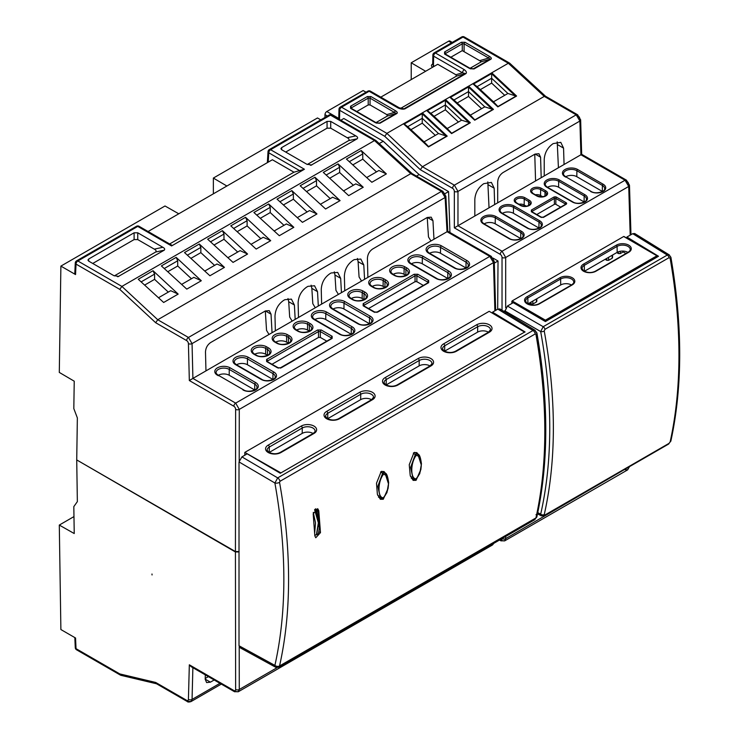 <?xml version="1.0" encoding="UTF-8"?>
<svg xmlns="http://www.w3.org/2000/svg" width="739" height="739" viewBox="0 0 739 739"><rect width="100%" height="100%" fill="white"/><g stroke="black" fill="none" stroke-linecap="round" stroke-linejoin="round"><path stroke-width="1.11" d="M504.682 311.84L507.416 306.038L513.245 302.676L545.41 321.567L658.504 256.267L626.903 237.053L632.732 233.69L667.289 255.057L669.22 254.872M616.751 252.609L618.451 253.588L620.27 253.588L623.153 251.916L625.961 253.542M531.018 302.103L531.018 304.062L529.318 303.082M531.018 304.062L532.837 304.062L532.837 301.05L527.923 303.895L527.831 297.937A1.035 0.591 -120 0 0 527.101 296.69A8.739 5.044 0 0 0 527.101 303.821A8.739 5.044 0 0 0 539.461 303.821A1.035 0.591 -120 0 0 538.74 304.2M571.478 284.995A7.584 4.379 180 0 0 560.707 284.958L536.486 298.953L536.394 302.011L532.837 304.062M536.394 302.011L536.394 300.958L536.394 302.011M605.093 259.334L606.793 260.313L608.613 260.313L612.16 258.262L612.252 255.204L584.383 271.296A7.584 4.379 180 0 1 584.383 271.296L584.3 265.338A7.713 4.452 0 0 0 583.662 265.754A7.713 4.452 0 0 0 582.036 268.543A7.713 4.452 0 0 0 584.059 271.49M226.882 186.016L213.359 178.071L317.484 117.963L320.781 119.866M244.812 455.215L244.812 452.397L489.2 311.304L524.561 332.088L280.293 473.265L247.205 453.829L241.921 456.887L239.011 461.93L239.011 645.757L239.889 647.65L241.921 647.438L274.89 665.479M533.068 330.462L500.746 310.814L499.924 308.939L497.837 309.133L492.553 312.181L525.078 331.95L524.57 332.245M524.561 332.088L280.802 472.978M492.553 313.271L492.553 312.181M536.006 514.64A3.353 2.319 -167.5 0 1 536.902 516.681C548.735 462.328 548.744 401.092 536.92 333.021A3.353 1.45 170 0 0 536.006 332.245L535.119 330.333L499.943 308.948M535.018 330.278L532.995 330.499L277.698 477.893L274.89 483.001A3.353 1.46 -10.2 0 0 279.545 482.345C284.552 510.335 287.48 537.447 288.321 563.691A505.504 291.859 60 0 1 288.579 579.274C288.57 610.257 285.559 639.152 279.545 665.959L535.932 517.928C540.846 495.684 543.728 471.916 544.56 446.642A505.504 291.859 -120 0 0 544.809 431.345C544.8 400.353 541.835 368.013 535.932 334.324L535.258 333.926A3.353 1.931 -120 0 0 532.995 330.499L497.837 309.133M535.258 333.926L279.961 481.32L279.545 482.345M314.832 535.867L313.188 513.845L317.687 508.672L318.768 510.621L320.477 532.616L315.765 537.752L314.832 535.867M419.336 455.686L416.796 452.601L413.942 452.656L409.249 464.729L410.219 475.574L413.147 480.368L416.057 480.341L421.018 469.062M388.234 487.989L383.273 499.268L380.363 499.296L377.389 494.354L376.493 483.251L381.158 471.584L384.012 471.528L386.543 474.614M239.011 461.93L274.89 483.001A502.141 292.432 -120.4 0 1 274.89 665.396L275.647 667.225M275.702 667.262L277.698 667.021A3.353 1.931 -120 0 0 279.305 667.178M280.811 472.821L244.812 452.397M269.116 452.499A7.612 4.397 180 0 1 269.227 452.434L269.31 447.04A7.501 4.332 0 0 0 267.121 450.042A7.501 4.332 0 0 0 268.719 452.776M313.077 433.47A7.612 4.397 180 0 0 302.196 433.405L269.227 452.434M488.479 332.199A7.612 4.397 180 0 0 477.606 332.134L444.638 351.164L444.721 345.769L477.69 326.73A1.543 0.896 -120 0 0 476.59 324.818A9.044 5.219 0 0 1 488.95 324.587A9.044 5.219 0 0 1 490.169 331.682A9.044 5.219 0 0 1 489.384 332.199L456.416 351.237A1.543 0.896 -120 0 0 455.64 351.164A1.543 0.896 -120 0 0 455.326 351.773M327.589 418.745A7.612 4.397 180 0 1 327.7 418.68L327.783 413.277A1.543 0.896 -120 0 0 326.684 411.364A9.044 5.219 0 0 0 325.899 411.882A9.044 5.219 0 0 0 327.118 418.985A9.044 5.219 0 0 0 339.478 418.745A1.543 0.896 -120 0 0 338.702 418.671A1.543 0.896 -120 0 0 338.388 419.281M371.541 399.707A7.612 4.397 180 0 0 360.669 399.642L327.7 418.68M386.054 384.991A7.612 4.397 180 0 1 386.164 384.927L419.133 365.888A7.612 4.397 180 0 1 430.015 365.953M494.299 263.139L498.021 260.987L493.079 258.123M497.68 309.225L498.021 260.987M430.948 240.988L428.472 236.923L427.234 217.488L372.622 249.025C369.361 251.278 367.625 254.447 367.412 258.521L367.883 277.393L344.753 290.75L344.383 276.146C344.743 269.347 347.635 264.072 353.066 260.313L354.258 259.62L360.826 259.056L363.791 264.941L364.576 279.305M361.547 281.051L359.071 276.986L358.101 261.661L363.791 264.941M357.39 258.474L358.101 261.661M338.416 294.408L335.94 290.344L334.97 275.019L340.661 278.298L341.446 292.653L344.753 290.75M334.259 271.832L334.97 275.019M315.285 307.766L312.809 303.692L311.84 288.367L317.521 291.656L318.315 306.011L321.622 304.108L321.253 289.503C321.613 282.704 324.504 277.421 329.936 273.67L331.127 272.977L337.695 272.414L340.661 278.298M311.128 285.189L311.84 288.367M292.154 321.114L289.679 317.049L288.709 301.724L294.39 305.013L295.184 319.368L298.491 317.456L298.122 302.851C298.482 296.062 301.373 290.778 306.805 287.018L307.997 286.335L314.555 285.771L317.521 291.656M287.988 298.547L288.709 301.724M269.024 334.471L266.548 330.407L265.31 310.98L210.698 342.508C207.437 344.771 205.701 347.94 205.488 352.013L205.959 370.886L275.351 330.813L274.991 316.209C275.351 309.41 278.243 304.135 283.674 300.376L284.866 299.692L291.425 299.119L294.39 305.013M445.035 193.646L448.582 191.604L419.115 174.589L383.255 141.26L343.829 118.499L340.827 120.235M449.94 232.489L448.582 191.604M410.588 263.684A7.713 4.452 180 0 1 409.157 261.116A7.713 4.452 180 0 1 413.36 257.126A7.713 4.452 180 0 1 421.424 257.495A7.713 4.452 180 0 1 422.329 257.939L447.825 272.663L447.779 278.501A7.658 4.416 180 0 1 447.825 278.529M411.401 263.814A7.658 4.416 180 0 1 422.283 263.786L422.329 257.939A1.284 0.739 -60 0 1 423.235 256.378L448.739 271.093A9.007 5.201 0 0 1 448.739 278.446A9.007 5.201 0 0 1 436.001 278.446L410.505 263.731A9.007 5.201 0 0 1 410.505 256.378A9.007 5.201 0 0 1 423.235 256.378M447.779 278.501L422.283 263.786M332.264 308.902A7.713 4.452 180 0 1 330.832 306.343A7.713 4.452 180 0 1 335.035 302.343A7.713 4.452 180 0 1 343.108 302.713A7.713 4.452 180 0 1 344.004 303.166L369.5 317.881L369.463 323.719A7.658 4.416 180 0 1 369.5 323.747M333.086 309.031A7.658 4.416 180 0 1 343.958 309.004L344.004 303.166A1.284 0.739 -60 0 1 344.91 301.595L370.415 316.32A9.007 5.201 0 0 1 370.415 323.664A9.007 5.201 0 0 1 357.676 323.664L332.18 308.948A9.007 5.201 0 0 1 332.18 301.595A9.007 5.201 0 0 1 344.91 301.595M369.463 323.719L343.958 309.004M314.047 319.414A7.713 4.452 180 0 1 312.615 316.855A7.713 4.452 180 0 1 316.819 312.865A7.713 4.452 180 0 1 324.892 313.234A7.713 4.452 180 0 1 325.788 313.678L351.293 328.402L351.247 334.24A7.658 4.416 180 0 1 351.293 334.268M314.869 319.544A7.658 4.416 180 0 1 325.742 319.516L325.788 313.678A1.284 0.739 -60 0 1 326.703 312.107L352.198 326.832A9.007 5.201 0 0 1 352.198 334.185A9.007 5.201 0 0 1 339.469 334.185L313.964 319.46A9.007 5.201 0 0 1 313.964 312.107A9.007 5.201 0 0 1 326.703 312.107M351.247 334.24L325.742 319.516M235.732 364.632A7.713 4.452 180 0 1 234.291 362.073A7.713 4.452 180 0 1 238.494 358.082A7.713 4.452 180 0 1 246.567 358.452A7.713 4.452 180 0 1 247.463 358.895L272.968 373.62L272.922 379.458A7.658 4.416 180 0 1 272.968 379.486M236.545 364.77A7.658 4.416 180 0 1 247.426 364.733L247.463 358.895A1.284 0.739 -60 0 1 248.378 357.325L273.873 372.05A9.007 5.201 0 0 1 273.873 379.403A9.007 5.201 0 0 1 261.144 379.403L235.639 364.678A9.007 5.201 0 0 1 235.639 357.325A9.007 5.201 0 0 1 248.378 357.325M272.922 379.458L247.426 364.733M218.328 375.283A7.658 4.416 180 0 1 229.21 375.255L254.706 389.97A7.658 4.416 180 0 1 254.752 389.998M392.372 274.197A7.713 4.452 180 0 1 390.94 271.638A7.713 4.452 180 0 1 395.143 267.638A7.713 4.452 180 0 1 403.217 268.017A7.713 4.452 180 0 1 404.113 268.46L405.933 269.513L405.887 275.351L404.067 274.298L404.113 268.46A1.284 0.739 -60 0 1 405.018 266.89L406.847 267.943A9.007 5.201 0 0 1 406.847 275.296A9.007 5.201 0 0 1 394.109 275.296L392.289 274.243A9.007 5.201 0 0 1 392.289 266.89A9.007 5.201 0 0 1 405.018 266.89M393.194 274.326A7.658 4.416 180 0 1 404.067 274.298M350.48 298.38A7.713 4.452 180 0 1 349.048 295.822A7.713 4.452 180 0 1 353.251 291.831A7.713 4.452 180 0 1 361.316 292.201A7.713 4.452 180 0 1 362.221 292.644L364.041 293.697L363.994 299.535A7.658 4.416 180 0 1 364.041 299.563M351.293 298.519A7.658 4.416 180 0 1 362.175 298.482L362.221 292.644A1.284 0.739 -60 0 1 363.126 291.074L364.946 292.127A9.007 5.201 0 0 1 364.946 299.48A9.007 5.201 0 0 1 352.217 299.48L350.397 298.427A9.007 5.201 0 0 1 350.397 291.074A9.007 5.201 0 0 1 363.126 291.074M363.994 299.535L362.175 298.482M371.431 286.289A7.713 4.452 180 0 1 369.99 283.73A7.713 4.452 180 0 1 374.193 279.739A7.713 4.452 180 0 1 382.266 280.109A7.713 4.452 180 0 1 383.162 280.552L384.982 281.605L384.945 287.443L383.116 286.39L383.162 280.552A1.284 0.739 -60 0 1 384.077 278.982L385.897 280.035A9.007 5.201 0 0 1 385.897 287.388A9.007 5.201 0 0 1 373.158 287.388L371.338 286.335A9.007 5.201 0 0 1 371.338 278.982A9.007 5.201 0 0 1 384.077 278.982M372.244 286.418A7.658 4.416 180 0 1 383.116 286.39M423.244 285.374L416.87 281.688L415.05 281.688L368.604 308.505M254.761 354.249A7.658 4.416 180 0 1 265.634 354.221L265.68 348.383A1.284 0.739 -60 0 1 266.594 346.813L268.414 347.866A9.007 5.201 0 0 1 268.747 355.016A9.007 5.201 0 0 1 256.405 355.588A9.007 5.201 0 0 1 255.676 355.219L253.856 354.166A9.007 5.201 0 0 1 253.523 347.016A9.007 5.201 0 0 1 265.864 346.434A9.007 5.201 0 0 1 266.594 346.813M253.939 354.12A7.713 4.452 180 0 1 252.507 351.561A7.713 4.452 180 0 1 256.867 347.515A7.713 4.452 180 0 1 265.061 348.06A7.713 4.452 180 0 1 265.68 348.383L267.5 349.436L267.453 355.274L265.634 354.221M295.84 329.936A7.713 4.452 180 0 1 294.399 327.368A7.713 4.452 180 0 1 298.759 323.331A7.713 4.452 180 0 1 306.953 323.876A7.713 4.452 180 0 1 307.572 324.19L309.392 325.243L309.355 331.081A7.658 4.416 180 0 1 309.401 331.109M296.653 330.065A7.658 4.416 180 0 1 307.526 330.037L307.572 324.19A1.284 0.739 -60 0 1 308.486 322.629L310.306 323.673A9.007 5.201 0 0 1 310.639 330.823A9.007 5.201 0 0 1 298.297 331.405A9.007 5.201 0 0 1 297.568 331.026L295.748 329.973A9.007 5.201 0 0 1 295.415 322.832A9.007 5.201 0 0 1 307.757 322.25A9.007 5.201 0 0 1 308.486 322.629M309.355 331.081L307.526 330.037M275.702 342.157A7.658 4.416 180 0 1 286.584 342.129L286.63 336.291A1.284 0.739 -60 0 1 287.536 334.721L289.355 335.774A9.007 5.201 0 0 1 289.697 342.914A9.007 5.201 0 0 1 277.347 343.496A9.007 5.201 0 0 1 276.626 343.118L274.806 342.074A9.007 5.201 0 0 1 274.465 334.924A9.007 5.201 0 0 1 286.815 334.342A9.007 5.201 0 0 1 287.536 334.721M274.89 342.028A7.713 4.452 180 0 1 273.458 339.469A7.713 4.452 180 0 1 277.818 335.423A7.713 4.452 180 0 1 286.011 335.968A7.713 4.452 180 0 1 286.63 336.291L288.45 337.335L288.404 343.182L286.584 342.129M326.703 341.104L320.329 337.427L318.509 337.427L272.063 364.244M428.805 253.163A7.713 4.452 180 0 1 427.364 250.604A7.713 4.452 180 0 1 431.567 246.614A7.713 4.452 180 0 1 439.64 246.983A7.713 4.452 180 0 1 440.536 247.426L466.041 262.151L465.995 267.989A7.658 4.416 180 0 1 466.041 268.017M429.618 253.292A7.658 4.416 180 0 1 440.499 253.265L440.536 247.426A1.284 0.739 -60 0 1 441.451 245.856L466.946 260.581A9.007 5.201 0 0 1 466.946 267.934A9.007 5.201 0 0 1 454.217 267.934L428.712 253.209A9.007 5.201 0 0 1 428.712 245.856A9.007 5.201 0 0 1 441.451 245.856M465.995 267.989L440.499 253.265M265.31 310.98L269.245 310.639L271.028 314.167L272.054 332.726M427.234 217.488L431.179 217.146L432.952 220.684L433.978 239.233L447.123 231.704L489.855 256.368M205.959 370.886L192.907 378.414L192.057 343.598L188.445 337.464L441.46 191.392L445.127 197.489L447.03 231.704L489.818 256.387A2.577 1.487 -60 0 1 491.112 256.257A2.577 1.487 -60 0 1 491.638 257.403A2.577 1.46 -120.9 0 1 493.495 260.507A2.577 1.487 178.4 0 1 494.252 261.523A2.577 1.487 178.4 0 1 493.495 262.613L489.818 256.387L235.667 403.124A2.577 1.487 120 0 0 233.847 406.238A2.577 1.515 60.9 0 1 235.639 409.378L235.427 551.553L76.727 459.926L77.355 417.914L73.817 408.593L74.233 381.195L59.296 372.419L60.884 266.105L165.009 205.987L178.773 213.793M295.184 319.368L275.351 330.813M318.315 306.011L298.491 317.456M341.446 292.653L321.622 304.108M433.978 239.233L367.883 277.393M239.205 460.6L239.279 409.388L235.667 403.124L192.907 378.414L189.332 380.539L233.847 406.238M375.671 140.355L331.774 115.007A2.577 1.487 120 0 1 332.31 116.152L374.553 140.539L121.889 286.418L119.801 289.374L76.034 264.109A2.577 1.515 -177.4 0 1 75.276 262.982L74.796 273.458L75.554 274.566L60.884 266.105M239.066 551.553L235.427 551.553M77.087 460.138L235.427 551.968L239.066 551.968M76.727 460.342L77.355 501.624L73.817 506.612L74.233 533.54L59.296 525.069L60.884 629.545L75.554 638.006L76.034 648.657A2.577 1.487 120 0 0 76.56 649.793A2.577 1.487 120 0 0 77.817 649.692M192.861 666.837L191.068 666.643L234.383 691.649A2.577 1.487 -60 0 0 235.676 691.519L238.235 691.778L239.279 689.496L277.079 667.677M493.393 543.571L492.405 545.031L238.235 691.778M493.938 543.257L492.396 545.04L490.65 545.151M208.398 676.647L205.22 678.476M205.202 679.15L210.412 682.162L214.181 679.982M205.313 674.864L205.202 679.261L206.624 682.587L210.412 682.162M472.969 68.986L490.262 59.148A1.284 0.739 60 0 1 490.807 59.259C491.786 58.593 491.389 57.67 489.597 56.469A1.284 0.739 120 0 0 488.691 58.039L490.262 59.148L481.459 61.706L462.263 50.631L462.263 43.832L464.083 43.832L464.083 51.25M73.974 516.589L59.296 525.069M75.941 646.643A2.577 1.46 -2.6 0 0 75.276 647.678A2.577 1.46 -2.6 0 0 76.034 648.657L119.801 673.922L120.522 675.178L155.883 683.159M119.801 673.922L155.661 682.439L156.382 683.686L157.712 683.621M219.963 683.326L192.057 699.436L191.022 701.588L188.445 701.329A2.577 1.487 120 0 1 187.161 701.459C187.688 702.17 188.972 702.207 191.022 701.579M191.068 666.643L189.332 664.804L188.417 699.38A2.577 1.46 59.1 0 1 186.625 700.313A2.577 1.487 120 0 0 187.161 701.459L156.326 683.649M628.741 467.066L505.679 538.629L504.635 540.893L502.067 540.634A2.577 1.487 -60 0 1 500.783 540.763A2.577 1.487 -60 0 1 500.248 539.627A2.577 1.46 59.1 0 0 502.03 538.629A2.577 1.543 -0 0 0 505.679 538.629L505.679 536.477M629.471 466.651A2.577 1.487 1.7 0 1 628.723 467.584L627.633 469.884L625.111 469.671M623.134 251.094L623.153 251.916M627.947 252.396A7.584 4.379 180 0 0 617.176 252.359L612.252 255.204M511.757 303.535L512.109 300.93L623.698 236.498L657.534 256.156A0.517 0.517 0 0 0 657.285 255.722L623.956 236.48M366.036 92.199L363.135 90.555L326.804 111.524A2.577 1.487 120 0 0 324.984 114.647L324.938 117.464M416.491 176.104L419.115 174.589M379.246 143.578L383.255 141.26M376.493 171.901L362.775 159.153L352.817 164.899M353.362 185.258L339.635 172.501L329.686 178.256M330.231 198.615L316.504 185.858L306.556 191.604M307.091 211.973L293.374 199.216L283.425 204.962M283.961 225.321L270.243 212.573L260.285 218.319M237.154 231.677L247.112 225.931L260.83 238.679M214.024 245.025L223.982 239.279L237.699 252.036M190.893 258.382L200.842 252.636L214.569 265.393M167.762 271.74L177.711 265.994L191.438 278.751M144.622 285.097L154.58 279.351L168.298 292.099M148.086 231.51L272.386 159.744L293.946 172.196L169.656 243.962M307.285 164.492L348.642 140.622C349.492 139.653 349.03 138.692 347.247 137.722L330.712 128.18L327.063 128.18L285.707 152.058M114.323 275.896L155.68 252.027C156.529 251.057 156.068 250.096 154.294 249.135L137.75 239.584L134.11 239.584L134.11 232.794L137.75 232.794L162.857 247.288C164.631 248.249 165.093 249.209 164.243 250.179L117.991 276.672M92.745 263.463L134.11 239.584M434.44 66.187L433.47 65.632L433.608 56.136L462.494 72.81L465.284 73.577L456.48 76.126L400.63 108.374M456.48 76.126L455.88 74.741L437.747 64.275L380.807 97.151M356.798 111.524L368.216 104.929L368.216 98.13L370.045 98.13L370.045 104.929L368.216 104.929M370.045 104.929L386.811 114.61L387.412 116.005L375.994 122.6M481.459 61.706L470.032 68.302M450.845 57.226L462.263 50.631M267.416 162.617L268.128 161.287L268.645 152.714M267.379 162.257L268.017 151.661A2.577 1.487 3.5 0 1 268.774 150.691A2.577 1.487 60 0 1 269.301 149.592A2.577 1.487 60 0 1 270.594 149.712L304.422 169.249L293.946 172.196M304.422 169.249L171.577 245.939C172.492 245.302 172.242 245.136 170.838 245.44C172.242 245.136 172.492 245.302 171.577 245.939L137.75 226.411L77.854 260.987A2.577 1.487 -120 0 0 76.56 260.867A2.577 1.487 -120 0 0 76.034 261.966A2.577 1.515 -177.4 0 0 75.415 262.539A2.577 1.515 -177.4 0 0 75.276 262.973A2.577 2.577 0 0 1 76.56 260.867L136.466 226.282A2.577 1.487 -120 0 0 135.93 227.39L77.789 260.959M331.774 115.007A2.577 1.487 120 0 0 330.49 115.136L270.594 149.712A2.577 1.487 120 0 0 268.774 152.797L268.202 162.164M270.529 149.675L328.67 116.115A2.577 1.487 60 0 1 329.197 115.007A2.577 1.487 60 0 1 330.49 115.136L374.516 140.558L375.837 140.456L376.077 141.417L411.161 173.48M75.554 274.566L76.034 264.109A2.577 1.487 120 0 1 77.854 260.987L121.889 286.418L157.749 319.747L188.445 337.464A2.577 1.487 120 0 0 186.625 340.587L155.661 322.712L157.749 319.747L410.755 173.665L411.965 173.489L412.316 174.533L441.488 191.373M361.223 150.525L386.368 173.896L371.846 182.284L346.434 159.07L361.223 150.525L362.775 153.915L362.775 159.153M363.237 187.253L348.706 195.641L323.303 172.418L338.092 163.882L363.237 187.253L355.773 183.863L343.552 190.921M340.097 200.611L325.576 208.989L300.173 185.775L314.962 177.24L340.097 200.611L332.642 197.221L320.421 204.278M316.966 213.959L302.445 222.347L277.042 199.133L291.831 190.597L316.966 213.959L309.512 210.578L297.29 217.635M293.836 227.316L279.314 235.704L253.911 212.49L268.691 203.955L293.836 227.316L286.381 223.935L274.151 230.993M270.705 240.674L256.184 249.061L230.78 225.848L245.56 217.303L270.705 240.674L263.241 237.284L251.02 244.341M247.574 254.031L233.044 262.41L207.641 239.196L222.43 230.66L247.574 254.031L240.11 250.641L227.889 257.699M224.444 267.389L209.913 275.767L184.51 252.553L199.299 244.018L224.444 267.389L216.98 263.999L204.758 271.056M201.304 280.737L186.782 289.125L161.379 265.911L176.168 257.375L201.304 280.737L193.849 277.356L181.628 284.413M163.652 302.482L138.248 279.268L153.038 270.723L178.173 294.094L163.652 302.482M74.796 273.485L75.554 272.469L75.932 264.045M170.838 245.44L139.569 227.39A2.577 1.487 120 0 0 139.043 226.282A2.577 1.487 120 0 0 137.75 226.411A2.577 1.487 -120 0 0 136.466 226.282A2.577 2.577 0 0 1 139.061 226.291M310.454 165.287L311.756 165.009L306.75 164.206L281.642 149.712L280.894 148.678L281.642 147.615L327.063 121.39L330.712 121.39L355.81 135.884C357.593 136.844 358.055 137.805 357.205 138.775L310.953 165.268M117.501 276.691L118.794 276.414L113.788 275.61L88.68 261.116L87.932 260.082L88.68 259.019L134.11 232.794M213.359 193.821L213.359 178.071M386.368 173.896L378.904 170.506L366.683 177.563M349.307 161.693L362.775 153.915M326.176 175.051L339.635 167.273L339.635 172.501M339.635 167.273L338.092 163.882M303.045 188.399L316.504 180.63L316.504 185.858M316.504 180.63L314.962 177.24M279.915 201.756L293.374 193.987L293.374 199.216M293.374 193.987L291.831 190.597M256.784 215.114L270.243 207.345L270.243 212.573M270.243 207.345L268.691 203.955M233.644 228.471L247.112 220.693L247.112 225.931M247.112 220.693L245.56 217.303M210.513 241.819L223.982 234.051L223.982 239.279M223.982 234.051L222.43 230.66M187.383 255.177L200.842 247.408L200.842 252.636M200.842 247.408L199.299 244.018M164.252 268.534L177.711 260.765L177.711 265.994M177.711 260.765L176.168 257.375M178.173 294.094L170.718 290.704L158.488 297.762M141.121 281.892L154.58 274.114L154.58 279.351M154.58 274.114L153.038 270.723M455.88 74.741L462.494 72.81A2.577 1.487 -60 0 1 464.323 69.678C466.42 71.332 466.919 72.662 465.829 73.678L404.944 108.827A1.284 0.739 -120 0 0 404.399 108.725L401.406 109.002M425.646 71.267L411.226 62.787L448.647 41.181A2.577 1.487 120 0 1 449.931 41.051L452.277 42.409M451.547 42.825L450.467 42.197A2.577 1.487 120 0 0 449.931 41.051M411.226 79.59L411.226 62.787M544.68 96.199L509.882 64.099L509.642 63.148L508.33 63.249L491.74 72.81L516.598 96.042L497.846 106.878L472.849 83.719L468.6 86.167L493.467 109.4L474.715 120.226L449.718 97.068L445.469 99.525L470.337 122.757L451.584 133.583L426.588 110.425L422.338 112.882L447.206 136.115L428.454 146.941L403.448 123.782L386.876 133.371L384.779 136.327L420.334 169.702L422.431 166.737L386.876 133.371L341.547 107.201L367.311 92.31A2.577 1.487 60 0 1 367.846 91.156A2.577 1.487 60 0 1 369.13 91.276L341.547 107.201A2.577 1.487 120 0 0 339.728 110.323L339.524 119.478M424.075 141.87L407.716 126.692L422.246 118.305L438.495 133.537L424.075 141.87L428.14 146.128L403.448 123.782L422.338 112.882L422.255 113.834L445.866 135.893L447.206 136.115M447.206 128.521L430.846 113.344L445.377 104.956L461.626 120.189L447.206 128.521L451.27 132.78L426.588 110.425L445.469 99.525L445.386 100.476L468.997 122.535L470.337 122.757M470.337 115.164L453.977 99.987L468.508 91.599L484.766 106.832L470.337 115.164L474.401 119.422L449.718 97.068L468.6 86.167L468.526 87.119L492.137 109.187L493.467 109.4M493.467 101.806L477.108 86.629L491.638 78.242L507.896 93.474L493.467 101.806L497.532 106.065L472.849 83.719L491.74 72.81L491.657 73.761L515.268 95.83L516.598 96.042M404.944 108.827C403.18 109.455 400.871 109.169 398.016 107.959A2.577 1.487 -60 0 1 399.309 107.829A2.577 1.487 -60 0 1 399.808 108.661M376.049 122.997A1.284 0.739 120 0 0 375.791 122.489L351.182 108.282A1.284 0.739 120 0 1 351.45 108.864L375.153 122.545L379.966 123.247A1.284 0.739 -120 0 0 379.421 123.145L375.791 122.489A1.284 0.739 120 0 0 375.144 122.554L350.545 108.347L350.545 106.25L367.311 96.569L370.95 96.569L395.55 110.767C397.342 111.968 397.748 112.891 396.76 113.557L379.966 123.247M490.807 59.259L474.013 68.949L469.191 68.256L444.582 54.049L444.582 51.952L461.358 42.271L464.997 42.271L489.597 56.469M576.244 114.813L545.825 97.252L545.474 96.218L544.274 96.393L422.431 166.737L454.365 185.175L457.977 191.429A2.577 1.432 180 0 1 454.337 191.429L454.337 227.843L457.968 225.755L457.977 191.429L579.884 121.048L576.208 114.831A2.577 1.487 -60 0 1 577.492 114.702A2.577 1.487 -60 0 1 578.027 115.847A2.577 1.46 -120.9 0 1 579.884 118.951A2.577 1.487 178.3 0 1 580.642 119.958A2.577 1.487 178.3 0 1 579.884 121.048L580.928 154.765L457.968 225.755L502.067 251.232L625.055 180.224A2.577 1.487 -60 0 1 626.339 180.094A2.577 1.487 -60 0 1 626.875 181.24A2.577 1.46 -120.9 0 1 628.723 184.344A2.577 1.487 178.3 0 1 629.48 185.35A2.577 1.487 178.3 0 1 628.723 186.45L625.055 180.224L580.928 154.765L579.949 121.011M474.826 216.019L474.826 199.354C475.343 192.657 478.327 187.429 483.777 183.669L491.389 182.413L494.16 188.186L494.659 204.564M497.689 202.819L497.689 181.951C497.994 177.933 499.786 174.792 503.056 172.538L535.018 154.091L538.916 153.721L540.578 157.185L541.197 177.702M544.227 175.956L544.227 159.291C544.745 152.585 547.728 147.357 553.169 143.606L560.781 142.35L563.561 148.123L564.06 164.501M580.928 154.765L625.083 180.205M543.036 217.497A1.035 0.591 60 0 1 543.747 217.229L540.837 217.229L531.359 211.76L531.359 210.07A1.035 0.591 60 0 1 532.089 211.336L532.098 211.834M505.679 307.775L505.679 257.486L502.067 251.232A2.577 1.487 120 0 0 500.248 254.355A2.577 1.515 60.9 0 1 502.03 257.486L502.03 310.223M489.033 207.816L487.814 181.905M484.128 223.889A7.732 4.462 180 0 1 484.276 223.797A7.732 4.462 180 0 1 495.204 223.797L495.296 217.839L520.792 232.563L520.699 238.521L495.204 223.797M502.344 213.368A7.732 4.462 180 0 1 502.492 213.285A7.732 4.462 180 0 1 513.42 213.285L513.503 207.326L539.008 222.051L538.916 228.009L513.42 213.285M547.516 187.29A7.732 4.462 180 0 1 547.664 187.207A7.732 4.462 180 0 1 558.592 187.207L558.675 181.249L584.179 195.974L584.087 201.923L558.592 187.207M565.723 176.778A7.732 4.462 180 0 1 565.88 176.686A7.732 4.462 180 0 1 576.808 176.686L602.303 191.41A7.732 4.462 180 0 1 602.451 191.493M518.954 204.241A5.155 2.974 180 0 1 524.163 204.971L524.256 199.022L528.625 201.544A1.035 0.591 -60 0 1 529.355 200.297L524.986 197.775A6.309 3.64 0 0 0 516.062 197.775A6.309 3.64 0 0 0 516.062 202.92L520.432 205.451A6.309 3.64 0 0 0 529.355 205.451A6.309 3.64 0 0 0 529.355 200.297M526.325 206.218L524.163 204.971M541.548 217.497A1.035 0.591 120 0 0 540.837 217.229L532.089 212.167L532.089 211.336L554.398 198.458L554.398 204.343L536.763 214.522M554.398 204.343A1.035 0.591 180 0 1 555.857 204.343L560.652 207.114M535.35 194.782A5.155 2.974 180 0 1 540.56 195.512L540.643 189.553L545.022 192.075A1.035 0.591 -60 0 1 545.751 190.828L541.373 188.306A6.309 3.64 0 0 0 532.459 188.306A6.309 3.64 0 0 0 532.459 193.461L536.828 195.983A6.309 3.64 0 0 0 545.751 195.983A6.309 3.64 0 0 0 545.751 190.828M542.712 196.759L540.56 195.512M535.572 180.953L534.759 154.239M557.206 141.833L558.425 167.753M458.448 122.027L445.377 109.815L434.079 116.337M481.579 108.67L468.508 96.458L457.21 102.98M504.709 95.313L491.638 83.101L480.341 89.622M435.317 135.385L422.246 123.164L410.939 129.695M445.386 100.476L445.377 109.815M461.626 120.189L468.997 122.535M427.53 110.785L430.846 113.344M451.27 132.78L451.584 133.583M468.526 87.119L468.508 96.458M484.766 106.832L492.137 109.187M450.661 97.428L453.977 99.987M474.401 119.422L474.715 120.226M491.657 73.761L491.638 83.101M507.896 93.474L515.268 95.83M473.791 84.08L477.108 86.629M497.532 106.065L497.846 106.878M422.255 113.834L422.246 123.164M438.495 133.537L445.866 135.893M404.399 124.143L407.716 126.692M428.14 146.128L428.454 146.941M338.804 119.062A2.577 1.478 -178.7 0 1 338.758 118.785A2.577 1.478 -178.7 0 1 339.515 117.769L339.681 110.296M370.95 96.569A1.284 0.739 -60 0 0 370.045 98.13L396.215 113.446L379.421 123.145L376.059 123.071M386.811 114.61L394.644 112.337A1.284 0.739 -60 0 1 395.55 110.767M470.096 68.773L473.468 68.847L469.838 68.191A1.284 0.739 -60 0 1 470.096 68.699M469.191 68.256A1.284 0.739 -60 0 1 469.838 68.191L445.229 53.984A1.284 0.739 -60 0 1 445.497 54.566L445.497 53.513L462.263 43.832A1.284 0.739 -120 0 0 461.358 42.271M667.382 255.001L635.466 235.27L634.699 233.515L632.732 233.69M626.903 238.18L626.903 237.053M545.068 321.363L545.437 320.163L545.798 321.336M544.246 331.044C550.315 364.623 553.345 396.908 553.363 427.899C553.345 458.873 550.315 487.768 544.246 514.584L544.939 515L669.026 443.354L670.144 441.894C676.009 415.198 678.938 386.358 678.947 355.385C678.938 324.403 676.009 292.053 670.144 258.354L669.026 257.689A2.577 1.487 -120 0 0 667.289 255.057L543.202 326.703A2.577 1.487 60 0 1 544.939 329.335L544.246 331.044A2.577 1.127 169.7 0 1 540.68 331.552L543.202 326.703L507.416 306.038M544.431 515.748A2.577 1.487 60 0 1 543.202 515.628L541.373 515.877M541.327 515.85L540.68 514.159L537.77 512.598M670.144 258.354A2.577 1.108 -9.9 0 0 670.91 257.357A2.577 1.108 -9.9 0 0 670.227 256.766L669.322 254.927M532.837 301.05L536.486 298.953M415.42 479.168L416.14 478.817C410.33 479.158 410.33 463.02 416.14 455.455C422.994 455.704 422.994 471.842 416.14 478.817L413.184 479.288L410.625 467.371L415.42 454.273L417.858 454.254L421.147 464.517M382.636 498.095L383.356 497.744C377.546 498.086 377.546 481.948 383.356 474.392C390.21 474.641 390.21 490.779 383.356 497.744L380.4 498.225L377.841 486.299L382.636 473.2L380.576 471.99M383.356 474.392L382.636 473.2L385.065 473.191L388.363 483.445M316.652 534.666L318.842 521.706L315.091 509.217M314.786 534.999L316.394 534.87L318.37 522.842L314.592 509.716M435.419 52.996L461.191 38.114A2.577 1.487 60 0 1 461.727 36.95A2.577 1.487 60 0 1 463.011 37.079L463.011 37.079A2.577 1.487 -60 0 1 464.295 36.95A2.577 1.487 -60 0 1 464.831 38.095L508.367 63.231M512.109 300.93L545.437 320.163L657.026 255.74L624.067 236.711M536.329 334.065A502.141 287.369 60.4 0 1 544.8 433.47M504.682 310.768L540.68 331.552A502.224 294.972 59.1 0 1 549.751 427.909A502.224 294.972 59.1 0 1 540.68 514.159A2.577 1.774 -167.2 0 0 544.246 514.584M494.936 310.805L493.55 262.576M447.123 231.64L445.238 197.415M445.127 195.447A2.577 1.46 -120.9 0 0 443.28 192.408A2.577 1.487 -60 0 0 442.744 191.262L445.876 196.389A2.577 1.441 -3.2 0 0 445.127 195.447M235.639 409.378A2.577 1.441 -179.9 0 0 239.279 409.388L493.495 262.613L494.881 310.842M279.961 481.32A3.353 1.931 60 0 0 277.698 477.893L241.921 456.887M534.907 330.222L536.92 333.021A3.353 1.45 170 0 1 535.932 334.324M239.011 645.757L274.89 665.396A3.353 2.309 12.7 0 0 279.545 665.959M275.508 667.141L279.333 667.16A3.353 1.931 -120 0 0 279.961 666.208M533.484 519.84A3.353 1.931 -120 0 0 534.583 519.785M279.333 667.16L534.62 519.766A3.353 1.931 -120 0 0 535.258 518.815M534.62 519.766L536.893 516.718A3.353 2.319 -167.5 0 1 535.932 517.928M313.973 433.47L281.005 452.508A9.044 5.219 0 0 1 268.22 452.508A9.044 5.219 0 0 1 268.22 445.118L301.189 426.089A9.044 5.219 0 0 1 302.048 425.655A9.044 5.219 0 0 1 314.371 426.329A9.044 5.219 0 0 1 313.973 433.47A1.543 0.896 -120 0 0 313.207 433.396A1.543 0.896 -120 0 0 312.883 434.098M371.347 400.344A1.543 0.896 60 0 1 371.671 399.642A1.543 0.896 60 0 1 372.447 399.716L339.478 418.745M372.447 399.716A9.044 5.219 0 0 0 373.232 399.199A9.044 5.219 0 0 0 372.013 392.095A9.044 5.219 0 0 0 359.653 392.335L326.684 411.364M385.158 377.611A9.044 5.219 0 0 0 385.158 384.991A9.044 5.219 0 0 0 397.942 384.991L430.911 365.962A9.044 5.219 0 0 0 430.911 358.572A9.044 5.219 0 0 0 418.126 358.572L385.158 377.611A1.543 0.896 -120 0 1 386.248 379.523L419.216 360.493A1.543 0.896 -120 0 0 418.126 358.572M444.13 351.505A7.501 4.332 180 0 1 442.522 348.771A7.501 4.332 180 0 1 443.825 346.388A7.501 4.332 180 0 1 444.721 345.769A1.543 0.896 -120 0 0 443.622 343.857A9.044 5.219 0 0 0 443.622 351.237A9.044 5.219 0 0 0 456.416 351.237M443.622 343.857L476.59 324.818M279.915 453.044A1.543 0.896 60 0 1 280.238 452.425A1.543 0.896 60 0 1 281.005 452.508M302.196 433.405L302.279 428.001L269.31 447.04A1.543 0.896 -120 0 0 268.22 445.118M313.872 433.414A7.501 4.332 0 0 0 315.082 431.013A7.501 4.332 0 0 0 310.842 427.17A7.501 4.332 0 0 0 302.99 427.641A7.501 4.332 0 0 0 302.279 428.001A1.543 0.896 -120 0 0 301.189 426.089M430.911 365.962A1.543 0.896 -120 0 0 430.144 365.879A1.543 0.896 -120 0 0 429.821 366.59M396.852 385.527A1.543 0.896 60 0 1 397.176 384.917A1.543 0.896 60 0 1 397.942 384.991M385.656 385.259A7.501 4.332 180 0 1 384.049 382.534A7.501 4.332 180 0 1 385.352 380.151A7.501 4.332 180 0 1 386.248 379.523L386.164 384.927M419.133 365.888L419.216 360.493A7.501 4.332 180 0 1 427.345 359.542A7.501 4.332 180 0 1 432.019 363.496A7.501 4.332 180 0 1 430.809 365.907M477.606 332.134L477.69 326.73A7.501 4.332 180 0 1 485.809 325.788A7.501 4.332 180 0 1 490.484 329.742A7.501 4.332 180 0 1 489.283 332.153M488.285 332.836A1.543 0.896 60 0 1 488.608 332.125A1.543 0.896 60 0 1 489.384 332.199M327.192 419.013A7.501 4.332 180 0 1 325.585 416.288A7.501 4.332 180 0 1 327.128 413.711A7.501 4.332 180 0 1 327.783 413.277L360.752 394.247A1.543 0.896 -120 0 0 359.653 392.335M360.669 399.642L360.752 394.247A7.501 4.332 180 0 1 368.881 393.296A7.501 4.332 180 0 1 373.546 397.249A7.501 4.332 180 0 1 372.345 399.66M271.028 314.167L265.403 310.925M495.657 310.389L494.252 261.523L491.112 256.257L447.797 231.261L445.876 196.389A2.577 1.441 -3.2 0 1 445.127 197.489L192.057 343.598A2.577 1.386 -1.4 0 1 188.417 343.653M217.515 375.153A7.713 4.452 180 0 1 216.074 372.595A7.713 4.452 180 0 1 220.287 368.595A7.713 4.452 180 0 1 228.351 368.964A7.713 4.452 180 0 1 229.247 369.417A1.284 0.739 -60 0 1 230.162 367.846A9.007 5.201 0 0 0 217.432 367.846A9.007 5.201 0 0 0 217.432 375.2A1.284 0.739 -60 0 1 218.07 375.135A1.284 0.739 -60 0 1 218.338 375.717L217.432 375.2M243.833 390.377A1.284 0.739 120 0 0 243.574 389.85A1.284 0.739 120 0 0 242.928 389.915A9.007 5.201 0 0 0 255.666 389.915A9.007 5.201 0 0 0 255.666 382.571L230.162 367.846M374.959 312.431A1.284 0.739 120 0 0 374.71 312.034A1.284 0.739 120 0 0 374.063 312.098L364.059 306.315L364.059 305.262L415.05 275.823L416.87 275.823L427.779 282.122L427.779 283.176L377.703 312.089L374.063 312.098L363.154 305.798L363.154 303.692L414.136 274.252L417.775 274.252L428.694 280.552L428.694 282.658L377.703 312.098A1.284 0.739 -120 0 0 377.066 312.034A1.284 0.739 -120 0 0 376.816 312.431M281.171 367.828L277.531 367.828L266.613 361.528L266.613 359.431L317.604 329.991L321.243 329.991L332.153 336.291L332.153 338.397L281.171 367.828A1.284 0.739 -120 0 0 280.524 367.763A1.284 0.739 -120 0 0 280.275 368.17M186.625 340.587A2.577 1.515 60.9 0 1 188.417 343.663L189.332 380.539M119.801 289.374L155.661 322.712M235.427 551.968L235.639 689.505A2.577 1.533 -0.1 0 0 239.279 689.496L239.214 646.874M155.661 682.439L186.625 700.313M189.332 664.804L233.847 690.503A2.577 1.46 59.1 0 0 235.639 689.505M238.254 691.769L234.383 691.649A2.577 1.487 -60 0 1 233.847 690.503M188.417 699.38A2.577 1.58 -178.5 0 0 192.057 699.436L192.879 667.686M657.396 256.359L657.405 256.904L657.387 256.368L545.798 320.791L511.748 301.558M608.613 260.313L608.613 257.301M606.793 258.354L606.793 260.313M630.256 235.122L628.787 186.404M502.03 257.486A2.577 1.432 180 0 0 505.679 257.486L628.723 186.45L630.201 235.159M500.248 254.355L454.337 227.843M432.62 67.231L432.555 67.194A1.284 0.739 -60 0 0 433.47 65.632L432.712 64.57L432.86 55.065A2.577 1.487 -179.1 0 1 433.608 54.03A2.577 1.487 60 0 1 434.144 52.875A2.577 2.577 0 0 0 432.86 55.065A2.577 1.487 -179.1 0 1 432.86 55.065A2.577 1.487 -179.1 0 0 433.608 56.136A2.577 1.487 -60 0 1 435.428 53.005L463.011 37.079L508.33 63.249L544.274 96.393L576.208 114.831L454.365 185.175A2.577 1.487 120 0 0 452.545 188.297A2.577 1.515 60.9 0 1 454.337 191.429M452.545 188.297L420.334 169.702M384.779 136.327L339.728 110.323A2.577 1.478 -178.7 0 1 338.979 109.243A2.577 1.478 -178.7 0 1 339.728 108.236A2.577 1.487 60 0 1 340.263 107.072A2.577 1.487 60 0 1 341.547 107.201M327.405 116.041L324.984 114.647M300.034 170.848L268.774 152.797A2.577 1.487 3.5 0 1 268.017 151.661A2.577 2.577 0 0 1 269.319 149.574M374.516 140.558L410.755 173.665L441.46 191.392A2.577 1.487 -60 0 1 442.744 191.262L411.909 173.462M357.205 138.775L348.642 140.622M355.81 135.884L347.247 137.722M330.712 128.18L330.712 121.39M327.063 128.18L327.063 121.39M281.679 149.731L281.642 147.615M164.243 250.179L155.68 252.027M162.857 247.288L154.294 249.135M137.75 239.584L137.75 232.794M88.717 261.135L88.68 259.019M326.804 111.524L338.554 118.314A2.577 1.487 120 0 0 338.092 118.656M398.035 107.949L370.95 92.31A2.577 1.487 120 0 0 370.415 91.156A2.577 1.487 120 0 0 369.13 91.276L398.016 107.959M465.829 73.678A1.284 0.739 60 0 0 465.284 73.577L403.891 108.864M451.52 42.844L448.647 41.181M432.555 67.194C431.059 66.15 431.059 65.097 432.555 64.044L432.721 63.951M509.485 63.037L464.295 36.95A2.577 2.577 0 0 0 461.727 36.95L434.144 52.875A2.577 1.487 60 0 1 435.428 53.005L464.323 69.678M432.712 64.57L433.47 63.526L433.581 56.118M602.627 191.724A7.852 4.536 0 0 0 604.696 188.713C605.952 191.17 595.976 194.754 591.071 191.41A1.035 0.591 -60 0 0 590.563 191.456A8.886 5.127 0 0 0 603.126 191.456A8.886 5.127 0 0 0 603.126 184.205L577.621 169.48A8.886 5.127 0 0 0 565.058 169.48A8.886 5.127 0 0 0 565.058 176.741A1.035 0.591 -60 0 1 565.788 177.148L565.058 176.741M559.405 180.002L584.909 194.727A8.886 5.127 0 0 1 584.909 201.978A8.886 5.127 0 0 1 572.346 201.978L546.842 187.253A8.886 5.127 0 0 1 546.842 180.002A8.886 5.127 0 0 1 559.405 180.002A1.035 0.591 120 0 0 558.675 181.249A7.852 4.536 180 0 0 557.963 180.879A7.852 4.536 180 0 0 547.571 181.249A7.852 4.536 180 0 0 545.271 184.51A7.852 4.536 180 0 0 546.906 187.226M514.233 206.079L539.738 220.804A8.886 5.127 0 0 1 539.738 228.055A8.886 5.127 0 0 1 527.175 228.055L501.67 213.331A8.886 5.127 0 0 1 501.67 206.079A8.886 5.127 0 0 1 514.233 206.079A1.035 0.591 120 0 0 513.503 207.326A7.852 4.536 180 0 0 512.792 206.966A7.852 4.536 180 0 0 502.4 207.326A7.852 4.536 180 0 0 500.1 210.587A7.852 4.536 180 0 0 501.735 213.303M496.017 216.592L521.522 231.316A8.886 5.127 0 0 1 521.522 238.568A8.886 5.127 0 0 1 508.959 238.568L483.454 223.852A8.886 5.127 0 0 1 483.454 216.592A8.886 5.127 0 0 1 496.017 216.592A1.035 0.591 120 0 0 495.296 217.839A7.852 4.536 180 0 0 494.576 217.478A7.852 4.536 180 0 0 484.184 217.839A7.852 4.536 180 0 0 481.883 221.109A7.852 4.536 180 0 0 483.518 223.815M531.359 210.07L553.668 197.193A2.06 1.192 0 0 1 556.587 197.193L566.056 202.662A2.06 1.192 0 0 1 566.056 204.343L543.747 217.229M488.331 184.824L494.16 188.186M521.032 238.836A7.852 4.536 0 0 0 523.092 235.824A7.852 4.536 0 0 0 520.792 232.563A1.035 0.591 -60 0 1 521.522 231.316M539.248 228.323A7.852 4.536 0 0 0 541.308 225.312A7.852 4.536 0 0 0 539.008 222.051A1.035 0.591 -60 0 1 539.738 220.804M584.42 202.237A7.852 4.536 0 0 0 586.48 199.234A7.852 4.536 0 0 0 584.179 195.974A1.035 0.591 -60 0 1 584.909 194.727M604.696 188.713A7.852 4.536 0 0 0 602.396 185.452L602.303 191.41M603.126 184.205A1.035 0.591 -60 0 0 602.396 185.452L576.891 170.727L576.808 176.686M577.621 169.48A1.035 0.591 120 0 0 576.891 170.727A7.852 4.536 180 0 0 576.18 170.367A7.852 4.536 180 0 0 565.788 170.727A7.852 4.536 180 0 0 563.487 173.998A7.852 4.536 180 0 0 565.123 176.704M563.487 173.998C563.081 174.312 563.783 175.208 565.575 176.686L591.071 191.41A1.035 0.591 -60 0 1 591.283 191.835M573.076 202.357A1.035 0.591 120 0 0 572.346 201.978L547.571 187.66A1.035 0.591 120 0 0 546.842 187.253M527.895 228.434A1.035 0.591 120 0 0 527.175 228.055M527.184 228.046L502.4 213.737A1.035 0.591 120 0 0 501.67 213.331M509.688 238.946A1.035 0.591 120 0 0 508.959 238.568M508.968 238.568L484.184 224.259A1.035 0.591 120 0 0 483.454 223.852M427.382 110.684L445.405 100.282M451.584 133.306L469.912 122.72M450.513 97.326L468.535 86.925M474.715 119.949L493.042 109.363M473.644 83.978L491.666 73.567M497.846 106.592L516.173 96.005M404.242 124.041L422.274 113.63M428.454 146.655L446.781 136.078M535.119 154.035L540.578 157.185M563.561 148.123L557.733 144.761M516.145 202.883A5.275 3.048 180 0 1 515.24 201.211A5.275 3.048 180 0 1 516.792 199.022A5.275 3.048 180 0 1 523.517 198.662A5.275 3.048 180 0 1 524.256 199.022A1.035 0.591 120 0 1 524.986 197.775M521.161 205.802A1.035 0.591 120 0 0 520.432 205.451L516.792 203.327A1.035 0.591 120 0 0 516.062 202.92M528.57 205.544L528.625 201.544A5.275 3.048 180 0 1 530.168 203.733A5.275 3.048 180 0 1 528.884 205.691M553.668 197.193A1.035 0.591 -120 0 1 554.398 198.458A1.035 0.591 180 0 1 555.857 198.458L555.857 204.343M565.631 204.343L565.538 204.297A1.035 0.591 60 0 0 565.326 204.768L565.326 203.927L555.857 198.458A1.035 0.591 -60 0 1 556.587 197.193M565.621 204.26A1.035 0.591 0 0 0 565.326 203.927A1.035 0.591 -60 0 1 566.056 202.662M532.089 212.167A1.035 0.591 120 0 0 531.877 211.705L541.345 217.174L543.23 217.174L565.538 204.297A1.035 0.591 60 0 1 566.056 204.343M531.784 211.751L531.877 211.705A1.035 0.591 120 0 0 531.359 211.76M532.542 193.415A5.275 3.048 180 0 1 531.637 191.743A5.275 3.048 180 0 1 533.179 189.553A5.275 3.048 180 0 1 539.913 189.202A5.275 3.048 180 0 1 540.643 189.553A1.035 0.591 120 0 1 541.373 188.306M537.549 196.343A1.035 0.591 120 0 0 536.828 195.983L533.179 193.867A1.035 0.591 120 0 0 532.459 193.461M544.957 196.075L545.022 192.075A5.275 3.048 180 0 1 546.564 194.274A5.275 3.048 180 0 1 545.28 196.223M351.071 108.347L351.182 108.282A1.284 0.739 120 0 0 350.545 108.347M379.421 123.145L378.922 123.284M396.76 113.557A1.284 0.739 60 0 0 396.215 113.446L387.412 116.005M367.311 96.569A1.284 0.739 -120 0 1 368.216 98.13L351.45 107.811L351.459 108.448M351.45 108.864L351.45 107.811A1.284 0.739 60 0 0 350.545 106.25M473.468 68.847A1.284 0.739 60 0 1 474.013 68.949M464.997 42.271A1.284 0.739 -60 0 0 464.083 43.832L488.691 58.039L480.147 60.524M445.506 54.15L445.497 53.513A1.284 0.739 60 0 0 444.582 51.952M445.497 54.566L469.2 68.256M444.582 54.049A1.284 0.739 -60 0 1 445.229 53.984L445.118 54.049M657.026 255.74L657.553 256.821M628.713 252.295A1.035 0.591 -120 0 0 627.984 252.701L595.92 271.222L628.713 252.295A8.739 5.044 0 0 0 628.713 245.163A8.739 5.044 0 0 0 616.354 245.163A1.035 0.591 60 0 1 617.083 246.41L584.3 265.338A1.035 0.591 -120 0 0 583.57 264.091A8.739 5.044 0 0 0 583.57 271.222A8.739 5.044 0 0 0 595.93 271.222A1.035 0.591 -120 0 0 595.2 271.601M583.57 264.091L616.354 245.163M572.254 284.894L539.461 303.821L571.524 285.3A1.035 0.591 60 0 1 572.254 284.894A8.739 5.044 0 0 0 572.254 277.762A8.739 5.044 0 0 0 559.885 277.762L527.101 296.69M537.752 512.7L540.671 514.27M669.026 443.354A2.577 1.487 60 0 1 668.546 444.093L670.883 440.952A2.577 1.783 -167.6 0 1 670.144 441.894M668.518 444.102A2.577 1.487 60 0 1 667.668 444.148M670.606 439.788A2.577 1.783 -167.6 0 1 670.892 440.943C682.633 386.682 682.642 325.483 670.91 257.357L669.146 254.826M544.939 329.335L669.026 257.689M544.939 515A2.577 1.487 60 0 1 544.449 515.73L541.216 515.776M678.91 361.51A502.224 284.857 -119.1 0 0 678.984 353.297A502.224 284.857 -119.1 0 0 670.467 258.142M628.649 252.267A7.713 4.452 0 0 0 630.247 249.606A7.713 4.452 0 0 0 625.527 245.45A7.713 4.452 0 0 0 617.083 246.41L617.176 252.359M527.591 304.089A7.713 4.452 180 0 1 525.577 301.142A7.713 4.452 180 0 1 527.203 298.353A7.713 4.452 180 0 1 527.831 297.937L560.615 279.009A1.035 0.591 -120 0 0 559.885 277.762M560.707 284.958L560.615 279.009A7.713 4.452 180 0 1 569.067 278.049A7.713 4.452 180 0 1 573.778 282.206A7.713 4.452 180 0 1 572.189 284.866M618.451 251.768L618.451 253.588M620.27 253.588L620.27 251.278M432.952 220.684L427.336 217.432M448.739 271.093A1.284 0.739 -60 0 0 447.825 272.663A7.713 4.452 180 0 1 450.088 275.841C451.474 278.021 441.525 281.744 436.647 278.381L411.143 263.666A1.284 0.739 120 0 1 411.411 264.239L436.01 278.446A1.284 0.739 -60 0 1 436.647 278.381A1.284 0.739 -60 0 1 436.906 278.908M409.157 261.116C408.741 261.375 409.406 262.225 411.143 263.666A1.284 0.739 120 0 0 410.505 263.731M450.088 275.841A7.713 4.452 180 0 1 448.194 278.732M370.415 316.32A1.284 0.739 -60 0 0 369.5 317.881A7.713 4.452 180 0 1 371.763 321.059C373.158 323.239 363.2 326.961 358.323 323.608L332.827 308.884A1.284 0.739 120 0 1 333.086 309.465L357.685 323.664A1.284 0.739 -60 0 1 358.323 323.608A1.284 0.739 -60 0 1 358.591 324.125M330.832 306.343C330.425 306.602 331.09 307.442 332.827 308.884A1.284 0.739 120 0 0 332.18 308.948M371.763 321.059A7.713 4.452 180 0 1 369.869 323.959M352.198 326.832A1.284 0.739 -60 0 0 351.293 328.402A7.713 4.452 180 0 1 353.547 331.58C354.942 333.76 344.993 337.483 340.106 334.12L314.611 319.396A1.284 0.739 120 0 1 314.879 319.978L339.469 334.176A1.284 0.739 -60 0 1 340.106 334.12A1.284 0.739 -60 0 1 340.374 334.638M312.615 316.855C312.209 317.114 312.874 317.964 314.611 319.396A1.284 0.739 120 0 0 313.964 319.46M353.547 331.58A7.713 4.452 180 0 1 351.653 334.471M273.873 372.05A1.284 0.739 -60 0 0 272.968 373.62A7.713 4.452 180 0 1 275.222 376.798C276.617 378.978 266.668 382.7 261.791 379.338L236.286 364.613A1.284 0.739 120 0 1 236.554 365.195L261.153 379.403A1.284 0.739 -60 0 1 261.791 379.338A1.284 0.739 -60 0 1 262.049 379.864M234.291 362.073C233.884 362.332 234.549 363.182 236.286 364.613A1.284 0.739 120 0 0 235.639 364.678M275.222 376.798A7.713 4.452 180 0 1 273.338 379.689M229.21 375.255L229.247 369.417L254.752 384.132A1.284 0.739 -60 0 1 255.666 382.571M254.706 389.97L254.752 384.132A7.713 4.452 180 0 1 257.015 387.31A7.713 4.452 180 0 1 255.121 390.21M364.059 306.315A1.284 0.739 120 0 0 363.791 305.734A1.284 0.739 120 0 0 363.154 305.798M364.068 305.891L364.059 305.262A1.284 0.739 -120 0 0 363.154 303.692M415.05 281.688L415.05 275.823A1.284 0.739 -120 0 0 414.136 274.252M416.87 281.688L416.87 275.823A1.284 0.739 -60 0 1 417.775 274.252M427.77 282.76L427.779 282.122A1.284 0.739 -60 0 1 428.694 280.552M427.779 283.176A1.284 0.739 60 0 1 428.047 282.594A1.284 0.739 60 0 1 428.694 282.658M406.847 267.943A1.284 0.739 -60 0 0 405.933 269.513A7.713 4.452 180 0 1 408.196 272.691C409.582 274.871 399.633 278.594 394.755 275.231L392.926 274.178A1.284 0.739 120 0 1 393.194 274.76L394.118 275.287A1.284 0.739 -60 0 1 394.755 275.231A1.284 0.739 -60 0 1 395.014 275.749M390.94 271.638C390.534 271.897 391.199 272.746 392.926 274.178A1.284 0.739 120 0 0 392.289 274.243M408.196 272.691A7.713 4.452 180 0 1 406.302 275.582M385.897 280.035A1.284 0.739 -60 0 0 384.982 281.605A7.713 4.452 180 0 1 387.245 284.783C388.64 286.963 378.682 290.686 373.805 287.323L371.985 286.27A1.284 0.739 120 0 1 372.253 286.852L373.167 287.379A1.284 0.739 -60 0 1 373.805 287.323A1.284 0.739 -60 0 1 374.073 287.85M369.99 283.73C369.583 283.988 370.248 284.838 371.985 286.27A1.284 0.739 120 0 0 371.338 286.335M387.245 284.783A7.713 4.452 180 0 1 385.352 287.674M364.946 292.127A1.284 0.739 -60 0 0 364.041 293.697A7.713 4.452 180 0 1 366.295 296.875C367.689 299.055 357.741 302.778 352.863 299.415L351.034 298.362A1.284 0.739 120 0 1 351.302 298.944L352.226 299.48A1.284 0.739 -60 0 1 352.863 299.415A1.284 0.739 -60 0 1 353.122 299.942M349.048 295.822C348.642 296.08 349.298 296.93 351.034 298.362A1.284 0.739 120 0 0 350.397 298.427M366.295 296.875A7.713 4.452 180 0 1 364.41 299.766M278.418 368.17A1.284 0.739 120 0 0 278.169 367.763A1.284 0.739 120 0 0 277.531 367.828L267.527 362.045A1.284 0.739 120 0 0 267.259 361.463A1.284 0.739 120 0 0 266.613 361.528M267.527 362.045L267.527 360.992A1.284 0.739 -120 0 0 266.613 359.431M267.536 361.63L267.527 360.992L318.509 331.562A1.284 0.739 -120 0 0 317.604 329.991M318.509 337.427L318.509 331.562L320.329 331.562A1.284 0.739 -60 0 1 321.243 329.991M320.329 337.427L320.329 331.562L331.248 337.862A1.284 0.739 -60 0 1 332.153 336.291M331.238 338.49L331.248 338.915A1.284 0.739 60 0 1 331.515 338.333A1.284 0.739 60 0 1 332.153 338.397M331.248 338.915L281.162 367.828M268.414 347.866A1.284 0.739 -60 0 0 267.5 349.436A7.713 4.452 180 0 1 269.763 352.614C271.158 354.785 261.2 358.517 256.322 355.154L254.502 354.101A1.284 0.739 120 0 1 254.77 354.683L255.685 355.21A1.284 0.739 -60 0 1 256.322 355.154A1.284 0.739 -60 0 1 256.59 355.671M252.507 351.561C252.101 351.819 252.766 352.66 254.502 354.101A1.284 0.739 120 0 0 253.856 354.166M269.763 352.614A7.713 4.452 180 0 1 267.869 355.505M289.355 335.774A1.284 0.739 -60 0 0 288.45 337.335A7.713 4.452 180 0 1 290.704 340.513C292.099 342.693 282.15 346.415 277.273 343.062L275.444 342.009A1.284 0.739 120 0 1 275.712 342.591L276.635 343.118A1.284 0.739 -60 0 1 277.273 343.062A1.284 0.739 -60 0 1 277.531 343.58M273.458 339.469C273.051 339.728 273.716 340.568 275.444 342.009A1.284 0.739 120 0 0 274.806 342.074M290.704 340.513A7.713 4.452 180 0 1 288.82 343.413M310.306 323.673A1.284 0.739 -60 0 0 309.392 325.243A7.713 4.452 180 0 1 311.655 328.421C313.05 330.601 303.092 334.324 298.214 330.961L296.394 329.917A1.284 0.739 120 0 1 296.662 330.49L297.577 331.026A1.284 0.739 -60 0 1 298.214 330.961A1.284 0.739 -60 0 1 298.482 331.488M294.399 327.368C293.993 327.626 294.658 328.476 296.394 329.917A1.284 0.739 120 0 0 295.748 329.973M311.655 328.421A7.713 4.452 180 0 1 309.761 331.321M466.946 260.581A1.284 0.739 -60 0 0 466.041 262.151A7.713 4.452 180 0 1 468.304 265.329C469.69 267.509 459.741 271.231 454.864 267.869L429.359 253.144A1.284 0.739 120 0 1 429.627 253.726L454.226 267.924A1.284 0.739 -60 0 1 454.864 267.869A1.284 0.739 -60 0 1 455.122 268.396M427.364 250.604C426.957 250.863 427.622 251.713 429.359 253.144A1.284 0.739 120 0 0 428.712 253.209M468.304 265.329A7.713 4.452 180 0 1 466.411 268.22M320.477 532.616L318.842 531.711M316.255 509.226L318.768 510.621M414.838 479.611L416.057 480.341M382.054 498.539L383.273 499.268M416.14 455.455L413.36 453.062M410.468 476.359L411.503 476.941M377.684 495.287L378.719 495.869M318.842 526.528L318.814 517.771L316.043 509.698A2.06 1.192 123.5 0 0 315.682 508.801C320.07 511.748 319.46 521.143 319.451 525.503C319.1 531.812 318.278 534.824 316.976 534.537L314.805 535.285M313.281 512.395L315.516 522.953L314.675 533.05M267.121 450.042L268.46 452.083C272.599 454.18 276.525 454.3 280.238 452.425L313.207 433.396C314.851 432.056 315.47 431.262 315.082 431.013M432.019 363.496L430.144 365.879L397.176 384.917C393.462 386.783 389.536 386.673 385.388 384.566L384.049 382.534M490.484 329.742L488.608 332.125L455.64 351.164C451.935 353.03 448.01 352.909 443.862 350.813L442.522 348.771M373.546 397.249L371.671 399.642L338.702 418.671C334.998 420.537 331.072 420.426 326.924 418.329L325.585 416.288M74.824 637.591L75.276 647.678A2.577 2.577 0 0 0 76.588 649.812L120.466 675.141M120.863 675.307L156.52 683.769M191.004 701.588L221.303 684.102M499.518 540.033L500.774 540.763L504.645 540.893L627.642 469.875M612.622 254.992L612.539 257.763M630.967 234.706L629.48 185.35L626.339 180.104L581.676 154.312L580.642 119.958L577.501 114.702L545.419 96.181M627.623 469.893L629.48 466.577M331.793 115.016A2.577 2.577 0 0 0 329.197 115.007L269.301 149.592M375.883 140.502L412.02 173.526M172.085 245.366L139.034 226.282M404.168 108.818L399.309 107.829L370.415 91.156A2.577 2.577 0 0 0 367.846 91.156L340.263 107.072A2.577 2.577 0 0 0 338.979 109.243L338.748 118.887L339.21 118.369M509.698 63.194L545.539 96.255M586.48 199.234C587.736 201.692 577.759 205.276 572.864 201.923L547.359 187.207C545.567 185.72 544.874 184.824 545.271 184.51M541.308 225.312C542.565 227.769 532.588 231.353 527.683 228.009L502.187 213.285C500.395 211.797 499.693 210.901 500.1 210.587M523.092 235.824C524.348 238.281 514.372 241.865 509.476 238.521L483.971 223.797C482.179 222.319 481.486 221.423 481.883 221.109M530.168 203.733C528.93 206.236 525.854 206.791 520.949 205.396L516.579 202.874L515.24 201.211M546.564 194.274C545.317 196.768 542.25 197.322 537.345 195.927L532.967 193.406L531.637 191.743M668.546 444.093L544.449 515.73M537.521 513.799L541.428 515.905M634.718 233.533L669.377 254.964M630.247 249.606C630.635 249.921 629.951 250.798 628.196 252.248L595.412 271.176C591.597 273.07 587.634 272.95 583.533 270.825L582.036 268.543M573.778 282.206C574.175 282.52 573.492 283.397 571.737 284.848L538.953 303.775C535.128 305.669 531.175 305.549 527.073 303.424L525.577 301.142M536.763 301.503L536.847 298.741M257.015 387.31C258.401 389.49 248.452 393.213 243.574 389.85L218.07 375.135C216.333 373.694 215.668 372.853 216.074 372.595M428.158 282.649L377.066 312.034L374.71 312.034L363.69 305.789M331.626 338.388L280.524 367.763L278.169 367.763L267.148 361.519M239.907 647.66L275.73 667.271M411.281 478.216L413.101 479.241M414.634 452.351L417.775 454.217M413.184 479.288L415.937 479.214L419.743 473.681L421.452 463.898C420.583 457.321 419.382 454.106 417.858 454.263M378.488 497.144L380.317 498.169M381.841 471.279L384.991 473.145M380.391 498.215L383.144 498.141L386.95 492.608L388.668 482.826C387.79 476.249 386.599 473.034 385.074 473.191M151.985 574.018L152.058 574.951"/></g></svg>
